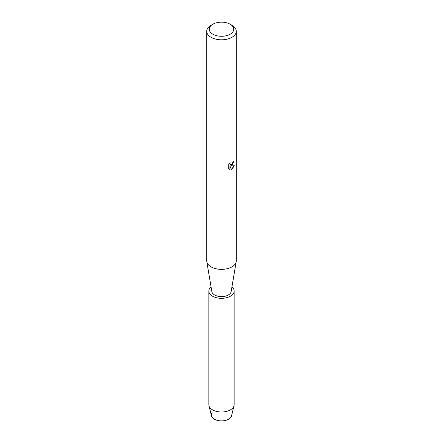 <?xml version="1.0" encoding="UTF-8"?>
<svg xmlns="http://www.w3.org/2000/svg" width="443" height="443" viewBox="0 0 443 443"><rect width="100%" height="100%" fill="white"/><g stroke="black" fill="none" stroke-linecap="round" stroke-linejoin="round"><path stroke-width="0.66" d="M231.944 286.892A12.659 7.309 180 0 1 234.159 291.018L234.159 404.697A12.659 7.309 180 0 1 234.031 405.733L231.523 415.861A10.128 5.848 180 0 1 228.66 419.167A10.128 5.848 180 0 1 215.852 419.886A10.128 5.848 180 0 1 212.164 412.771M230.15 24.221L231.944 25.251A14.769 8.528 180 0 1 236.269 31.281L236.269 260.844A14.769 8.528 180 0 1 236.197 261.669A14.769 8.528 180 0 1 231.944 266.874A14.769 8.528 180 0 1 216.516 268.868A14.769 8.528 180 0 1 206.803 261.669A14.769 8.528 180 0 1 206.731 260.844L206.731 31.281A14.769 8.528 180 0 1 211.056 25.251L212.85 24.221A12.232 7.066 180 0 1 230.15 24.221A12.232 7.066 180 0 1 230.15 34.211A12.232 7.066 180 0 1 212.85 34.211A12.232 7.066 180 0 1 212.85 24.221L211.056 25.251M236.197 261.669L231.157 291.56A9.702 5.604 180 0 1 228.361 294.983A9.702 5.604 180 0 1 218.227 296.295A9.702 5.604 180 0 1 211.843 291.56L206.803 261.669M231.944 165.455L230.676 165.937L234.353 165.726L231.944 169.148L231.318 169.409L229.956 165.981L229.956 169.453L228.771 168.755L228.771 164.475L230.138 162.725L229.95 163.578L230.46 164.586L231.944 164.303L233.051 161.889A14.769 8.528 0 0 0 233.876 161.224L231.944 165.455M236.269 31.281A14.769 8.528 180 0 1 231.944 37.312A14.769 8.528 180 0 1 215.852 39.156A14.769 8.528 180 0 1 206.731 31.281M233.815 161.28L230.676 165.937M230.432 164.569L230.028 164.148L230.017 162.847M229.297 169.182L229.895 169.414L229.956 165.981M231.301 169.364L234.275 165.743M234.031 405.733A12.659 7.309 180 0 1 230.449 409.864A12.659 7.309 180 0 1 217.496 411.63A12.659 7.309 180 0 1 208.969 405.733A12.659 7.309 180 0 1 208.841 404.697L208.841 291.018A12.659 7.309 180 0 1 211.056 286.892M228.66 419.167A10.128 5.848 180 0 1 218.299 420.579A10.128 5.848 180 0 1 211.477 415.861L208.969 405.733M234.159 291.018A12.659 7.309 180 0 1 230.449 296.184A12.659 7.309 180 0 1 216.655 297.768A12.659 7.309 180 0 1 208.841 291.018"/></g></svg>
